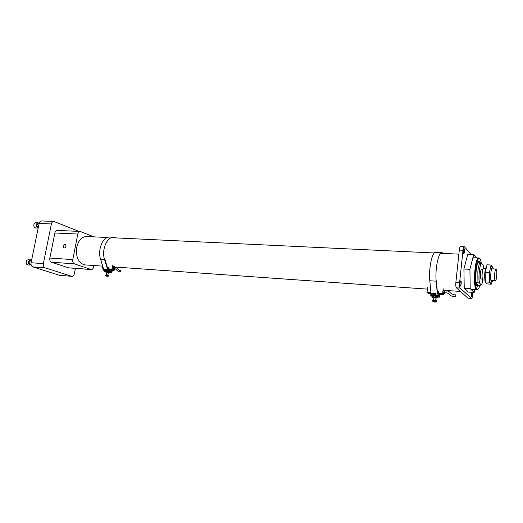 <?xml version="1.0" encoding="UTF-8"?>
<svg xmlns="http://www.w3.org/2000/svg" width="523" height="523" viewBox="0 0 523 523"><rect width="100%" height="100%" fill="white"/><g stroke="black" fill="none" stroke-linecap="round" stroke-linejoin="round"><path stroke-width="0.78" d="M494.693 273.686C494.398 277.798 494.621 280.151 495.353 280.74C496.752 281.099 497.478 268.887 496.046 269.077C495.464 269.247 495.013 270.783 494.693 273.686M477.944 262.539L481.565 263.239L483.18 265.135L483.612 268.384C482.997 268.554 482.52 270.077 482.186 272.954C481.892 277.04 482.141 279.374 482.932 279.962L484.899 280.086M482.958 269.175L481.67 269.103C481.14 269.253 480.729 270.554 480.441 273.019C480.186 276.517 480.402 278.517 481.088 279.021L482.376 279.099M476.996 285.944L477.898 285.061L480.48 285.231L481.206 284.832L479.467 283.035L476.028 282.44M477.898 285.061L476.159 283.283M479.16 262.598L478.427 261.748M485.141 280.982C484.285 276.752 484.514 272.378 485.821 267.868M492.646 280.576C492.176 281.995 491.725 282.355 491.306 281.649C490.129 279.838 490.744 269.358 492.13 267.704C492.633 267.05 493.032 267.456 493.339 268.927M491.136 265.017L487.011 264.801L485.226 272.274L489.378 272.516L491.136 265.017L493.032 267.868M485.226 272.274L485.305 281.917L489.443 282.185L489.378 272.516M485.305 281.917L487.161 283.93L491.254 284.198L489.443 282.185M492.352 281.348L491.254 284.198M473.06 292.39L472.805 294.867C472.537 297.136 472.145 298.339 471.628 298.476L467.954 298.143L456.416 287.82C455.821 286.983 455.644 285.133 455.879 282.263L459.305 250.086C459.58 247.837 459.992 246.647 460.541 246.516L464.476 246.81L471.033 254.381M472.419 292.344L472.419 294.508L471.759 296.534C471.282 295.868 471.243 294.449 471.648 292.285M461.181 283.976L460.449 286.101C459.789 284.283 459.894 282.518 460.783 280.805C461.188 281.073 461.319 282.132 461.181 283.976M471.628 298.476L460.129 288.075C459.547 287.238 459.377 285.381 459.612 282.512L463.012 250.256C463.286 248 463.698 246.804 464.234 246.673M464.542 251.975L463.855 253.988C463.182 252.197 463.273 250.445 464.13 248.726C464.542 249.007 464.679 250.092 464.542 251.975M474.897 289.585L474.191 292.468L468.347 292.056L464.234 288.232L463.921 268.999L467.784 254.224L473.707 254.505L476.59 257.878M474.191 292.468L470.197 288.644L469.922 269.338L473.707 254.505M463.921 268.999L469.922 269.338M464.234 288.232L470.197 288.644M110.131 270.653L109.15 270.214M106.234 276.052L107.653 276.164L106.261 276.007M108.274 273.052L106.633 272.758L106.274 274.68M108.509 275.275L106.162 274.673L105.515 275.248M106.607 272.895L105.868 272.221L108.921 272.712L109.046 273.169L109.248 272.444L108.385 271.738L105.966 271.685L106.581 271.457M109.006 273.15L108.248 273.189L108.64 272.973C106.372 272.463 105.698 272.437 106.607 272.888M108.921 272.712L109.019 272.169M107.274 272.333L107.378 271.79M105.868 272.221L105.966 271.685M106.986 271.489L107.973 271.646M110.196 270.293L109.987 271.417M109.026 270.208L108.869 271.025M107.313 267.188L108.647 267.312L108.843 267.835L108.516 271.463L111.366 272.457L112.072 270.208M107.143 270.829L106.954 269.816M105.352 270.143L105.594 270.711L105.228 270.685L107.143 270.914M105.698 270.169L105.594 270.711M105.947 271.803L104.005 271.13L107.705 271.496L106.79 270.711M108.686 267.338L109.176 267.953L108.621 270.934L111.412 271.914L111.732 270.182M104.005 271.13L103.94 269.6M105.267 270.594L104.901 270.568L105.228 270.685M109.261 272.202L110.294 272.365M105.13 271.215L104.901 270.568L103.776 270.483M105.554 270.796L105.45 271.326M109.144 271.123L110.072 270.979M108.928 270.718L110.105 270.803M111.968 270.79L112.471 270.241M104.894 259.251L108.045 269.593L107.718 269.875L104.561 259.526C101.292 249.85 107.071 236.422 113.949 237.246L116.485 237.932M113.949 237.246L110.013 237.063C103.103 236.239 97.311 249.621 100.593 259.271L103.763 269.58L104.79 269.659M106.666 269.796L106.581 270.234L105.058 270.123L104.862 269.293L107.718 269.875M115.929 267.096L115.629 267.423M113.033 270.28L112.027 271.391M106.581 270.234L106.385 269.404M104.724 270.005L106.254 270.116M112.497 265.677L111.785 269.522L114.151 270.358L114.315 269.469M114.785 266.946L114.864 266.534M114.151 270.358L111.255 270.149L108.921 269.319L111.785 269.522M108.81 270.188L111.255 270.149M111.216 270.365L108.876 269.541M102.593 265.769L102.018 268.809L103.619 269.371M103.561 268.92L102.018 268.809M113.432 266.619L112.484 267.717L113.223 269.423L114.112 269.489L114.916 268.868M115.001 267.345L114.328 266.684L113.373 267.783L114.112 269.489M120.806 270.365C117.25 270.711 118.035 267.07 114.262 267.325L113.766 267.92L114.184 268.842C115.635 267.593 117.028 272.13 120.65 271.888L120.277 270.96L120.806 270.365L120.65 271.888M433.384 301.738L435.652 301.915L433.41 301.679M436.476 300.699L434.175 300.058L432.769 300.261L432.704 300.823M435.966 297.901L433.861 297.652L433.606 300.032M432.815 294.194L435.417 294.501L435.352 293.468L432.913 293.292L432.815 294.194L435.254 294.377M435.482 293.946L435.417 294.501M436.365 280.805L437.522 293.71L437.346 294.083L435.398 293.939L435.352 293.468M437.346 294.083L436.182 281.171C434.933 269.064 438.516 251.811 441.981 252.629L443.236 253.407M432.861 293.749L431.017 293.619L429.814 280.753C428.514 268.698 432.148 251.511 435.698 252.334L441.981 252.629M440.046 294.299L439.791 294.946M437.215 297.548L437.293 296.861L436.274 296.227L433.253 296.005L432.717 297.208L435.62 297.103L437.215 297.548L436.633 298.071M433.73 297.842L432.815 297.463M435.62 297.103L435.698 296.417M433.364 296.933L433.443 296.247M437.195 296.606L437.633 297.012M433.371 295.998L434.064 295.966M435.077 296.031L436.149 296.201M432.26 296.613L430.775 295.528L430.919 292.579M439.863 294.286L439.405 297.156L437.993 296.07L438.32 291.468L437.254 290.716M435.626 293.952L435.502 295.09L436.09 295.135L436.182 295.933L437.993 296.07M433.129 294.331L433.064 294.907L432.482 294.867L432.809 295.116L436.077 295.358M430.775 295.528L432.573 295.665L432.482 294.867L430.684 294.73M432.573 295.665L436.182 295.933M433.064 294.907L432.645 294.992M433.312 294.344L433.234 295.037M436.084 295.247L435.502 295.09M438.163 290.965L438.483 291.599L438.065 295.397L439.451 296.476L439.693 294.272M432.809 295.116L432.737 295.789M455.86 294.848C454.317 295.018 452.656 294.482 450.865 293.233C449.1 291.958 449.688 290.997 444.975 290.814L444.851 292.73C447.132 292.723 448.656 293.325 449.434 294.534C450.989 296.038 453.062 296.783 455.657 296.77L455.86 294.848L455.657 296.77M430.867 293.083L428.559 293.011M445.341 290.821L445.027 289.997L444.504 291.435L444.798 293.547L445.223 292.743M443.596 289.892L443.073 291.331L443.367 293.442L444.798 293.547M427.572 287.663L427.023 292.507L428.84 293.475M443.171 288.748L442.641 293.645L443.792 294.573L443.909 293.481M430.9 292.788L427.023 292.507M442.641 293.645L438.294 293.325M443.792 294.573L439.17 294.233L438.274 293.527M438.169 294.442L439.137 294.514L438.241 293.802M479.003 285.133L477.702 286.493C474.296 286.957 475.865 260.421 479.186 261.291C479.853 261.369 480.369 262.468 480.748 264.573M481.363 263.448C480.859 259.99 480.094 258.375 479.061 258.604C475.263 259.009 473.531 288.284 477.257 289.147C478.185 289.487 479.081 288.173 479.957 285.198M477.898 289.134L476.643 289.65C472.772 288.781 474.57 258.434 478.512 258.022L479.696 258.682M33.851 225.936L33.897 224.596M26.163 262.723L26.248 261.65M38.172 228.087L35.649 228.028L34.387 227.283C33.59 225.923 33.635 224.589 34.505 223.295L35.812 222.654L37.976 222.733L39.147 223.36M31.112 264.867L27.902 265.024L26.634 264.207C25.915 262.827 26.019 261.507 26.948 260.245L28.327 259.617L31.557 260.323M37.813 228.12C35.407 226.224 35.466 224.432 37.976 222.733M30.073 265.187C27.712 263.2 27.856 261.395 30.497 259.774M102.521 266.142L84.785 264.893C78.398 263.161 75.711 257.303 76.731 247.314C78.45 240.358 81.699 236.756 86.465 236.514L107.411 237.501M38.388 227.067L37.852 227.041C36.407 225.91 36.44 224.831 37.95 223.811L39.042 223.857M30.988 264.161L30.164 264.102C28.745 262.912 28.83 261.827 30.412 260.853L31.432 260.925M91.25 269.554L68.69 267.881L51.496 262.219C50.123 261.546 49.574 260.16 49.842 258.055L54.882 232.996C55.301 231.349 56.105 230.493 57.308 230.434L80.176 231.428C78.999 231.493 78.208 232.362 77.796 234.043L72.795 259.598C72.527 261.735 73.063 263.147 74.403 263.834L91.25 269.554C92.434 269.502 93.238 268.613 93.656 266.874L93.911 265.534M75.417 268.377L74.377 273.719C73.952 275.431 73.135 276.314 71.926 276.353L45.05 267.809C43.651 267.142 43.089 265.749 43.363 263.625L51.391 223.955C51.803 222.321 52.607 221.471 53.804 221.399L78.862 231.369M53.804 221.399L41.552 220.961C40.343 221.026 39.532 221.87 39.12 223.484L31.066 262.736C30.792 264.841 31.36 266.22 32.772 266.88L59.57 275.314L71.926 276.353M93.905 236.86L80.176 231.428M66.055 246.261C65.61 247.634 64.865 248.177 63.826 247.882C62.76 245.895 63.296 244.764 65.427 244.483L66.055 246.261M481.206 284.832C481.86 284.152 482.435 282.531 482.932 279.962M481.565 263.239C479.584 264.442 478.192 278.144 479.558 283.12M479.918 262.638C479.003 264.278 478.316 267.207 477.859 271.411L477.904 282.557M455.879 282.263L459.612 282.512M456.416 287.82L460.129 288.075M459.305 250.086L463.012 250.256M467.954 298.143L471.478 298.404M106.287 275.883C105.045 276.111 110.013 276.497 106.287 275.883M106.051 275.242L105.502 275.327C105.522 276.392 108.967 276.647 108.418 275.771L106.051 275.242M108.405 275.843L108.523 275.203M109.176 267.953L108.843 267.835M107.156 270.737L108.287 270.822M107.385 271.385L108.516 271.463M110.183 272.359L111.314 272.444M100.593 259.271L104.561 259.526M103.744 269.515L103.632 269.155M434.162 301.679L434.175 301.588C430.834 301.732 438.784 302.353 434.188 301.581M434.097 300.784L432.684 300.987C432.593 302.196 436.966 302.516 436.411 301.255L434.097 300.784M436.398 301.418L436.496 300.535M433.848 297.862C430.952 297.214 435.888 297.234 436.816 297.875L435.947 298.103L436.751 298.064M429.814 280.753L436.182 281.171M432.201 296.606L432.783 296.652M437.574 297.012L439.372 297.142M436.09 295.135L437.901 295.266M428.579 293.102L430.86 293.148M430.808 293.599C428.553 293.377 428.546 293.423 430.795 293.723C429.278 293.749 428.546 293.54 428.585 293.109M68.31 267.802L90.884 269.476M51.496 262.219L74.403 263.834M71.586 276.288L59.57 275.314M45.05 267.809L32.772 266.88M43.363 263.625L31.066 262.736M51.391 223.955L39.12 223.484M54.882 232.996L77.796 234.043M49.842 258.055L72.795 259.598M490.947 280.465L495.353 280.74M483.612 268.384L485.586 268.495M491.633 268.829L496.046 269.077M479.467 283.035C477.95 277.582 480.147 263.37 481.337 263.043M492.13 267.704L491.182 265.05M491.306 281.649L490.62 283.021M108.281 273.006L107.915 274.974M108.444 273.209L109.046 273.169M106.81 271.47L108.176 271.692M108.98 267.43L108.647 267.312M110.242 272.372L111.366 272.457M108.666 270.953L108.856 269.927M435.979 297.803L435.705 300.28M433.319 295.992L434.417 295.972M434.685 295.992L436.274 296.227M432.227 296.619L432.776 296.659M437.601 297.025L439.405 297.156M434.234 294.416L434.142 295.214M479.061 258.604L478.512 258.022M477.257 289.147L476.643 289.65M478.793 257.983L472.897 257.695M476.917 289.729L470.896 289.311M458.874 254.145L440.641 253.282M434.332 252.982L111.36 237.69M460.488 291.461L445.276 290.389M427.402 289.121L114.838 267.018"/></g></svg>
